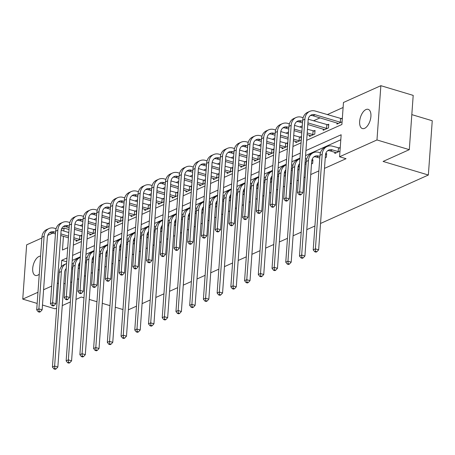 <?xml version="1.0" encoding="UTF-8"?>
<svg xmlns="http://www.w3.org/2000/svg" width="455" height="455" viewBox="0 0 455 455"><rect width="100%" height="100%" fill="white"/><g stroke="black" fill="none" stroke-linecap="round" stroke-linejoin="round"><path stroke-width="0.68" d="M364.609 128.333A10.033 5.096 106.7 0 1 362.396 128.56A10.033 5.096 106.7 0 1 359.911 119.494A10.033 5.096 106.7 0 1 365.951 109.564A10.033 5.096 106.7 0 1 368.163 109.337A10.033 5.096 106.7 0 1 370.654 118.402A10.033 5.096 106.7 0 1 364.609 128.333M39.267 274.155A10.033 5.096 106.7 0 1 37.657 275.241A10.033 5.096 106.7 0 1 35.45 275.463A10.033 5.096 106.7 0 1 32.959 266.397A10.033 5.096 106.7 0 1 39.005 256.466A10.033 5.096 106.7 0 1 40.558 256.131M411.82 114.626L432.25 120.757L428.36 175.021L320.53 223.473M37.168 303.439L22.75 299.111L26.64 244.847L41.854 238.011M47.735 235.366L52.769 233.108M61.459 229.201L64.036 228.046L63.819 231.032M69.029 229.542L64.036 228.046M343.11 107.494L327.213 114.637M320.019 117.873L313.489 120.802M302.279 125.842L299.765 126.973M288.555 132.007L286.041 133.139M274.831 138.178L272.312 139.304M261.102 144.343L258.588 145.475M247.378 150.508L244.864 151.64M233.654 156.679L231.134 157.805M219.93 162.844L217.41 163.976M206.2 169.01L203.686 170.142M192.476 175.181L189.963 176.307M178.752 181.346L176.233 182.478M165.029 187.511L162.509 188.643M151.299 193.682L148.785 194.808M137.575 199.847L135.061 200.979M123.851 206.013L121.331 207.144M110.121 212.184L107.607 213.31M96.397 218.349L93.884 219.481M82.674 224.514L80.16 225.646M306.676 140.311L341.893 124.488L343.468 102.489L380.863 85.688L376.973 139.952L339.578 156.759L341.159 134.754L305.936 150.582M376.973 139.952L409.307 149.661L413.197 95.391L380.863 85.688M314.923 225.993L306.807 229.638M301.193 232.164L293.083 235.804M287.469 238.329L279.359 241.975M273.745 244.494L265.629 248.14M260.021 250.665L251.905 254.305M246.292 256.83L238.181 260.476M232.568 262.996L224.457 266.641M218.844 269.167L210.728 272.807M205.114 275.332L197.004 278.978M191.39 281.497L183.28 285.143M177.666 287.668L169.556 291.308M163.942 293.833L155.826 297.479M150.213 299.999L142.102 303.644M136.489 306.17L128.378 309.81M76.241 240.149L76.161 241.281L81.439 238.909L81.707 235.241L80.273 235.883M89.971 233.984L89.885 235.116L95.169 232.744L95.431 229.075L94.003 229.718M103.694 227.819L103.615 228.945L108.893 226.573L109.154 222.91L107.727 223.547M117.418 221.648L117.339 222.779L122.617 220.408L122.878 216.739L121.451 217.382M131.142 215.482L131.063 216.614L136.341 214.242L136.608 210.574L135.175 211.217M144.872 209.317L144.787 210.443L150.07 208.071L150.332 204.409L148.904 205.046M158.596 203.146L158.516 204.278L163.794 201.906L164.056 198.238L162.628 198.88M172.32 196.981L172.24 198.113L177.518 195.741L177.78 192.073L176.352 192.715M186.044 190.816L185.964 191.942L191.242 189.57L191.51 185.907L190.082 186.544M199.773 184.645L199.694 185.776L204.972 183.405L205.233 179.736L203.806 180.379M213.497 178.479L213.418 179.611L218.696 177.24L218.957 173.571L217.53 174.214M227.221 172.314L227.142 173.44L232.42 171.069L232.681 167.406L231.254 168.043M240.951 166.143L240.866 167.275L246.149 164.903L246.411 161.235L244.983 161.878M254.675 159.978L254.595 161.11L259.873 158.738L260.135 155.07L258.707 155.712M268.399 153.813L268.319 154.939L273.597 152.567L273.859 148.904L272.431 149.541M282.123 147.642L282.043 148.774L287.321 146.402L287.588 142.733L286.155 143.376M295.852 141.477L295.767 142.608L301.051 140.237L301.312 136.568L299.885 137.211M309.576 135.311L309.497 136.437L314.775 134.066L315.036 130.403L313.609 131.04M323.3 129.14L323.221 130.272L328.499 127.9L328.76 124.232L327.333 124.875M337.024 122.975L336.945 124.107L342.086 121.798M342.348 118.129L341.057 118.709M70.673 282.43L71.81 281.918M77.424 279.393L78.783 278.784M84.397 276.259L85.534 275.747M91.148 273.227L92.507 272.619M98.121 270.094L99.264 269.582M104.872 267.062L106.231 266.448M111.845 263.928L112.988 263.417M118.601 260.891L119.961 260.283M125.574 257.763L126.712 257.246M132.325 254.726L133.685 254.118M139.298 251.592L140.436 251.08M146.049 248.561L147.409 247.947M153.022 245.427L154.165 244.915M159.779 242.39L161.138 241.781M166.746 239.262L167.889 238.744M173.503 236.225L174.862 235.616M180.476 233.091L181.613 232.579M187.227 230.059L188.586 229.445M194.2 226.926L195.337 226.414M200.951 223.888L202.31 223.28M207.924 220.76L209.067 220.243M214.68 217.723L216.04 217.115M221.648 214.589L222.791 214.077M228.404 211.558L229.764 210.944M235.377 208.424L236.515 207.912M242.128 205.387L243.488 204.778M249.101 202.259L250.244 201.741M255.852 199.222L257.212 198.613M262.825 196.088L263.968 195.576M269.582 193.056L270.941 192.442M276.555 189.923L277.692 189.411M283.306 186.886L284.665 186.277M290.279 183.757L291.416 183.24M297.03 180.72L298.389 180.112M304.003 177.587L305.146 177.075M310.754 174.555L318.87 170.909M324.483 168.384L346.045 158.698L339.578 156.759M340.795 139.765L305.578 155.587M299.97 158.107L291.854 161.752M286.24 164.278L278.13 167.923M272.517 170.443L264.406 174.089M258.793 176.608L250.677 180.254M245.063 182.779L236.953 186.425M231.339 188.944L223.229 192.59M217.615 195.11L209.499 198.755M203.891 201.281L195.775 204.926M190.162 207.446L182.051 211.092M176.438 213.611L168.327 217.257M162.714 219.782L154.598 223.428M148.99 225.947L140.874 229.593M135.26 232.113L127.15 235.758M121.536 238.283L113.426 241.929M107.812 244.449L99.696 248.094M94.088 250.614L85.972 254.26M80.359 256.785L72.248 260.431M78.186 268.763L79.341 268.245L79.602 264.577L78.556 265.049M91.91 262.592L93.065 262.074L93.326 258.412L92.28 258.878M105.634 256.427L106.788 255.909L107.05 252.241L106.004 252.713M119.364 250.261L120.512 249.744L120.78 246.075L119.733 246.547M133.088 244.09L134.242 243.573L134.504 239.91L133.457 240.376M146.811 237.925L147.966 237.408L148.228 233.739L147.181 234.211M160.541 231.76L161.69 231.242L161.952 227.574L160.911 228.046M174.265 225.589L175.414 225.071L175.681 221.409L174.635 221.875M187.989 219.424L189.143 218.906L189.405 215.238L188.359 215.71M201.713 213.258L202.867 212.741L203.129 209.072L202.083 209.545M215.442 207.088L216.591 206.57L216.853 202.907L215.812 203.374M229.166 200.922L230.321 200.405L230.583 196.736L229.536 197.208M242.89 194.757L244.045 194.239L244.307 190.571L243.26 191.043M256.614 188.586L257.769 188.069L258.031 184.406L256.984 184.872M270.344 182.421L271.493 181.903L271.76 178.235L270.714 178.707M284.068 176.256L285.222 175.738L285.484 172.07L284.438 172.542M297.792 170.085L298.946 169.567L299.208 165.904L298.161 166.371M311.516 163.919L312.67 163.402L312.932 159.733L311.885 160.206M325.245 157.754L326.394 157.237L326.662 153.568L325.615 154.04M334.925 152.311L334.84 153.437L339.982 151.128M340.243 147.465L338.958 148.046M56.647 308.115L55.083 308.82L42.486 305.038M409.307 149.661L383.087 161.44L428.36 175.021M65.139 283.812L63.854 283.425M58.445 283.078L57.302 283.59M51.694 286.11L43.578 289.755M37.964 292.275L22.75 299.111M83.953 297.832L81.303 297.035L75.985 299.424M70.377 301.949L62.261 305.595M89.271 299.424L96.955 301.733M102.273 303.331L109.962 305.635M115.28 307.233L122.964 309.536M66.993 257.939L61.721 260.311L61.249 266.909M300.328 153.102L292.212 156.748M286.599 159.267L278.488 162.913M272.875 165.438L264.764 169.084M259.151 171.603L251.035 175.249M245.427 177.768L237.311 181.414M231.697 183.939L223.587 187.579M217.973 190.105L209.863 193.75M204.249 196.27L196.133 199.916M190.52 202.441L182.41 206.081M176.796 208.606L168.686 212.252M163.072 214.771L154.962 218.417M149.348 220.942L141.232 224.582M135.618 227.108L127.508 230.753M121.894 233.273L113.784 236.918M108.171 239.444L100.054 243.084M94.447 245.609L86.331 249.255M80.717 251.774L72.607 255.42M63.438 236.31L62.454 250.045L67.727 247.674M73.34 245.154L81.456 241.508M87.07 238.989L95.18 235.343M100.794 232.818L108.904 229.172M114.518 226.653L122.634 223.007M128.242 220.487L136.358 216.842M141.971 214.316L150.082 210.671M155.695 208.151L163.806 204.505M169.419 201.986L177.535 198.34M183.143 195.815L191.259 192.169M196.873 189.65L204.983 186.004M210.597 183.484L218.707 179.839M224.321 177.313L232.437 173.668M238.05 171.148L246.161 167.503M251.774 164.983L259.885 161.337M265.498 158.812L273.609 155.166M279.222 152.647L287.338 149.001M292.952 146.482L301.062 142.836M66.714 261.813L61.721 260.311M72.846 267.449L71.765 267.125M72.732 269.064L71.651 268.74M72.032 263.456L73.374 263.86M78.505 265.265L79.54 265.407M66.237 268.473A7.837 6.182 65.8 0 0 64.638 272.477L57.859 367.009L56.096 368.92L54.799 368.527L53.917 368.925L55.214 369.312L56.096 368.92M53.917 368.925L52.427 367.026L59.201 272.494A11.762 9.271 -114.2 0 1 64.087 264.679L66.282 263.69A11.762 9.271 -114.2 0 1 66.589 263.559M52.427 367.026L54.628 366.036L61.402 271.504A11.762 9.271 -114.2 0 1 66.282 263.69M54.799 368.527L54.628 366.036L57.859 367.009M38.197 311.766L39.494 312.158L40.37 311.76L39.079 311.374L38.197 311.766L36.707 309.866L38.903 308.877L44.101 236.35A11.762 9.271 -114.2 0 1 48.986 228.535A11.762 9.271 -114.2 0 1 54.594 228.262L56.073 228.706M61.18 230.236L68.813 232.528M74.131 234.126L81.644 236.071M77.589 240.638L73.755 239.404M68.438 237.811L60.748 235.502M55.43 233.904L52.132 232.914A7.837 6.182 65.8 0 0 49.555 232.744M80.012 239.552L73.869 237.789M68.551 236.196L60.868 233.887M55.55 232.295L54.333 231.925A7.837 6.182 65.8 0 0 50.59 232.113A7.837 6.182 65.8 0 0 47.337 237.322L42.139 309.849L40.37 311.76M36.707 309.866L41.906 237.339A11.762 9.271 -114.2 0 1 46.785 229.525L48.986 228.535M39.079 311.374L38.903 308.877L42.139 309.849M79.494 239.478L79.756 235.809M86.575 261.284L85.494 260.96M86.456 262.893L85.375 262.569M85.756 257.291L87.098 257.695M92.234 259.1L93.269 259.242M79.966 262.302A7.837 6.182 65.8 0 0 78.362 266.311L71.583 360.838L69.82 362.749L68.523 362.362L67.647 362.76L68.938 363.147L69.82 362.749M67.647 362.76L66.151 360.855L72.931 266.329A11.762 9.271 -114.2 0 1 77.811 258.514L80.012 257.524A11.762 9.271 -114.2 0 1 80.319 257.394M66.151 360.855L68.352 359.871L75.126 265.339A11.762 9.271 -114.2 0 1 80.012 257.524M68.523 362.362L68.352 359.871L71.583 360.838M100.299 255.113L99.218 254.789M100.185 256.728L99.105 256.404M99.48 251.126L100.822 251.53M105.958 252.929L106.993 253.071M93.69 256.137A7.837 6.182 65.8 0 0 92.086 260.141L85.312 354.673L83.544 356.584L82.253 356.197L81.371 356.589L82.662 356.982L83.544 356.584M81.371 356.589L79.875 354.69L86.655 260.158A11.762 9.271 -114.2 0 1 91.535 252.343L93.736 251.359A11.762 9.271 -114.2 0 1 94.043 251.228M79.875 354.69L82.076 353.7L88.856 259.174A11.762 9.271 -114.2 0 1 93.736 251.359M82.253 356.197L82.076 353.7L85.312 354.673M51.921 305.601L53.218 305.988L54.099 305.595L52.803 305.208L51.921 305.601L50.431 303.701L52.632 302.712L57.831 230.185A11.762 9.271 -114.2 0 1 62.71 222.37A11.762 9.271 -114.2 0 1 68.318 222.091L69.803 222.54M74.904 224.07L82.543 226.362M87.86 227.955L95.368 229.906M91.313 234.473L87.479 233.239M82.162 231.64L74.478 229.337M69.16 227.739L65.856 226.749A7.837 6.182 65.8 0 0 63.279 226.573M93.736 233.381L87.593 231.623M82.275 230.025L74.592 227.722M69.274 226.124L68.057 225.76A7.837 6.182 65.8 0 0 64.314 225.942A7.837 6.182 65.8 0 0 61.061 231.151L55.863 303.684L54.099 305.595M50.431 303.701L55.629 231.168A11.762 9.271 -114.2 0 1 60.509 223.354L62.71 222.37M52.803 305.208L52.632 302.712L55.863 303.684M93.218 233.313L93.485 229.644M65.651 299.435L66.942 299.822L67.823 299.424L66.527 299.037L65.651 299.435L64.155 297.53L66.356 296.546L71.554 224.014A11.762 9.271 -114.2 0 1 76.434 216.199A11.762 9.271 -114.2 0 1 82.042 215.926L83.527 216.37M88.634 217.905L96.267 220.192M101.584 221.79L109.098 223.741M105.042 228.308L101.203 227.068M95.886 225.475L88.202 223.166M82.884 221.574L79.579 220.584A7.837 6.182 65.8 0 0 77.003 220.408M107.465 227.216L101.323 225.458M96.005 223.86L88.316 221.557M82.998 219.958L81.781 219.594A7.837 6.182 65.8 0 0 78.044 219.776A7.837 6.182 65.8 0 0 74.791 224.986L69.587 297.513L67.823 299.424M64.155 297.53L69.353 225.003A11.762 9.271 -114.2 0 1 74.239 217.189L76.434 216.199M66.527 299.037L66.356 296.546L69.587 297.513M106.948 227.147L107.209 223.479M114.023 248.948L112.942 248.623M113.909 250.563L112.829 250.239M113.204 244.955L114.552 245.359M119.682 246.764L120.717 246.906M107.414 249.971A7.837 6.182 65.8 0 0 105.81 253.975L99.036 348.507L97.268 350.418L95.977 350.026L95.095 350.424L96.392 350.811L97.268 350.418M95.095 350.424L93.605 348.524L100.379 253.992A11.762 9.271 -114.2 0 1 105.259 246.178L107.46 245.188A11.762 9.271 -114.2 0 1 107.767 245.057M93.605 348.524L95.8 347.535L102.58 253.003A11.762 9.271 -114.2 0 1 107.46 245.188M95.977 350.026L95.8 347.535L99.036 348.507M127.747 242.782L126.666 242.458M127.633 244.392L126.553 244.068M126.934 238.79L128.276 239.194M133.406 240.598L134.441 240.74M121.138 243.8A7.837 6.182 65.8 0 0 119.54 247.81L112.76 342.336L110.997 344.247L109.7 343.861L108.825 344.259L110.116 344.645L110.997 344.247M108.825 344.259L107.329 342.353L114.103 247.827A11.762 9.271 -114.2 0 1 118.988 240.012L121.184 239.023A11.762 9.271 -114.2 0 1 121.491 238.892M107.329 342.353L109.53 341.369L116.304 246.837A11.762 9.271 -114.2 0 1 121.184 239.023M109.7 343.861L109.53 341.369L112.76 342.336M141.477 236.611L140.396 236.287M141.357 238.227L140.276 237.902M140.658 232.624L142 233.028M147.136 234.427L148.171 234.57M134.868 237.635A7.837 6.182 65.8 0 0 133.264 241.639L126.49 336.171L124.721 338.082L123.424 337.695L122.549 338.088L123.84 338.48L124.721 338.082M122.549 338.088L121.053 336.188L127.832 241.656A11.762 9.271 -114.2 0 1 132.712 233.842L134.913 232.858A11.762 9.271 -114.2 0 1 135.22 232.727M121.053 336.188L123.254 335.198L130.028 240.672A11.762 9.271 -114.2 0 1 134.913 232.858M123.424 337.695L123.254 335.198L126.49 336.171M79.375 293.265L80.666 293.657L81.547 293.259L80.256 292.872L79.375 293.265L77.879 291.365L80.08 290.375L85.278 217.848A11.762 9.271 -114.2 0 1 90.164 210.034A11.762 9.271 -114.2 0 1 95.772 209.761L97.251 210.204M102.358 211.734L109.991 214.026M115.308 215.624L122.822 217.57M118.766 222.137L114.933 220.902M109.615 219.31L101.926 217.001M96.608 215.403L93.309 214.413A7.837 6.182 65.8 0 0 90.727 214.242M121.189 221.05L115.047 219.287M109.729 217.695L102.045 215.386M96.727 213.793L95.504 213.423A7.837 6.182 65.8 0 0 91.768 213.611A7.837 6.182 65.8 0 0 88.515 218.821L83.316 291.348L81.547 293.259M77.879 291.365L83.077 218.838A11.762 9.271 -114.2 0 1 87.963 211.023L90.164 210.034M80.256 292.872L80.08 290.375L83.316 291.348M120.672 220.976L120.933 217.308M93.099 287.099L94.395 287.486L95.271 287.094L93.98 286.707L93.099 287.099L91.609 285.2L93.804 284.21L99.002 211.683A11.762 9.271 -114.2 0 1 103.888 203.868A11.762 9.271 -114.2 0 1 109.496 203.59L110.974 204.039M116.082 205.569L123.715 207.861M129.032 209.454L136.546 211.404M132.49 215.971L128.657 214.737M123.339 213.139L115.65 210.836M110.337 209.237L107.033 208.248A7.837 6.182 65.8 0 0 104.457 208.071M134.913 214.879L128.771 213.122M123.453 211.53L115.769 209.22M110.451 207.622L109.234 207.258A7.837 6.182 65.8 0 0 105.492 207.44A7.837 6.182 65.8 0 0 102.238 212.65L97.04 285.183L95.271 287.094M91.609 285.2L96.807 212.667A11.762 9.271 -114.2 0 1 101.687 204.852L103.888 203.868M93.98 286.707L93.804 284.21L97.04 285.183M134.396 214.811L134.657 211.143M106.823 280.934L108.119 281.321L109.001 280.928L107.704 280.536L106.823 280.934L105.332 279.029L107.534 278.045L112.732 205.512A11.762 9.271 -114.2 0 1 117.612 197.698A11.762 9.271 -114.2 0 1 123.22 197.424L124.704 197.868M129.811 199.404L137.444 201.69M142.762 203.288L150.269 205.239M146.22 209.806L142.381 208.566M137.063 206.974L129.379 204.665M124.061 203.072L120.757 202.083A7.837 6.182 65.8 0 0 118.181 201.906M148.643 208.714L142.495 206.957M137.182 205.359L129.493 203.055M124.175 201.457L122.958 201.093A7.837 6.182 65.8 0 0 119.221 201.275A7.837 6.182 65.8 0 0 115.962 206.485L110.764 279.012L109.001 280.928M105.332 279.029L110.531 206.502A11.762 9.271 -114.2 0 1 115.411 198.687L117.612 197.698M107.704 280.536L107.534 278.045L110.764 279.012M148.125 208.646L148.387 204.977M120.552 274.763L121.843 275.156L122.725 274.757L121.428 274.371L120.552 274.763L119.056 272.863L121.257 271.874L126.456 199.347A11.762 9.271 -114.2 0 1 131.336 191.532A11.762 9.271 -114.2 0 1 136.944 191.259L138.428 191.703M143.535 193.233L151.168 195.525M156.486 197.123L163.999 199.068M159.944 203.635L156.105 202.401M150.787 200.809L143.103 198.499M137.785 196.901L134.481 195.912A7.837 6.182 65.8 0 0 131.904 195.741M162.367 202.549L156.224 200.786M150.906 199.193L143.217 196.884M137.899 195.292L136.682 194.922A7.837 6.182 65.8 0 0 132.945 195.11A7.837 6.182 65.8 0 0 129.692 200.319L124.488 272.846L122.725 274.757M119.056 272.863L124.255 200.337A11.762 9.271 -114.2 0 1 129.14 192.522L131.336 191.532M121.428 274.371L121.257 271.874L124.488 272.846M161.849 202.475L162.111 198.807M134.276 268.598L135.567 268.985L136.449 268.592L135.158 268.205L134.276 268.598L132.78 266.698L134.981 265.709L140.18 193.182A11.762 9.271 -114.2 0 1 145.065 185.367A11.762 9.271 -114.2 0 1 150.673 185.088L152.152 185.538M157.259 187.068L164.892 189.36M170.21 190.952L177.723 192.903M173.668 197.47L169.834 196.236M164.517 194.638L156.827 192.334M151.509 190.736L148.211 189.746A7.837 6.182 65.8 0 0 145.634 189.57M176.091 196.378L169.948 194.621M164.63 193.028L156.947 190.719M151.629 189.121L150.406 188.757A7.837 6.182 65.8 0 0 146.669 188.939A7.837 6.182 65.8 0 0 143.416 194.149L138.218 266.681L136.449 268.592M132.78 266.698L137.984 194.166A11.762 9.271 -114.2 0 1 142.864 186.351L145.065 185.367M135.158 268.205L134.981 265.709L138.218 266.681M175.573 196.31L175.835 192.641M148 262.433L149.297 262.819L150.173 262.427L148.882 262.034L148 262.433L146.51 260.527L148.705 259.543L153.909 187.011A11.762 9.271 -114.2 0 1 158.789 179.196A11.762 9.271 -114.2 0 1 164.397 178.923L165.876 179.367M170.983 180.902L178.622 183.189M183.934 184.787L191.447 186.738M187.392 191.305L183.558 190.065M178.241 188.472L170.557 186.163M165.239 184.571L161.935 183.581A7.837 6.182 65.8 0 0 159.358 183.405M189.815 190.213L183.672 188.455M178.354 186.857L170.67 184.554M165.353 182.956L164.136 182.591A7.837 6.182 65.8 0 0 160.393 182.774A7.837 6.182 65.8 0 0 157.14 187.983L151.942 260.51L150.173 262.427M146.51 260.527L151.708 188A11.762 9.271 -114.2 0 1 156.588 180.186L158.789 179.196M148.882 262.034L148.705 259.543L151.942 260.51M189.297 190.144L189.564 186.476M161.73 256.262L163.021 256.654L163.902 256.256L162.606 255.869L161.73 256.262L160.234 254.362L162.435 253.372L167.633 180.845A11.762 9.271 -114.2 0 1 172.513 173.031A11.762 9.271 -114.2 0 1 178.121 172.758L179.606 173.201M184.713 174.731L192.346 177.023M197.663 178.622L205.171 180.567M201.121 185.134L197.282 183.9M191.964 182.307L184.281 179.998M178.963 178.405L175.658 177.41A7.837 6.182 65.8 0 0 173.082 177.24M203.544 184.048L197.402 182.284M192.084 180.692L184.394 178.383M179.077 176.79L177.859 176.421A7.837 6.182 65.8 0 0 174.123 176.608A7.837 6.182 65.8 0 0 170.864 181.818L165.665 254.345L163.902 256.256M160.234 254.362L165.432 181.835A11.762 9.271 -114.2 0 1 170.312 174.02L172.513 173.031M162.606 255.869L162.435 253.372L165.665 254.345M203.027 183.974L203.288 180.311M175.454 250.096L176.745 250.483L177.626 250.091L176.335 249.704L175.454 250.096L173.958 248.197L176.159 247.207L181.357 174.68A11.762 9.271 -114.2 0 1 186.237 166.866A11.762 9.271 -114.2 0 1 191.845 166.587L193.329 167.036M198.437 168.566L206.069 170.858M211.387 172.451L218.9 174.401M214.845 178.969L211.006 177.734M205.694 176.136L198.005 173.833M192.687 172.235L189.382 171.245A7.837 6.182 65.8 0 0 186.806 171.069M217.268 177.877L211.126 176.119M205.808 174.527L198.118 172.218M192.801 170.619L191.583 170.255A7.837 6.182 65.8 0 0 187.847 170.437A7.837 6.182 65.8 0 0 184.594 175.647L179.395 248.18L177.626 250.091M173.958 248.197L179.156 175.67A11.762 9.271 -114.2 0 1 184.042 167.85L186.237 166.866M176.335 249.704L176.159 247.207L179.395 248.18M216.751 177.808L217.012 174.14M189.178 243.931L190.474 244.318L191.35 243.925L190.059 243.533L189.178 243.931L187.688 242.032L189.883 241.042L195.081 168.509A11.762 9.271 -114.2 0 1 199.967 160.695A11.762 9.271 -114.2 0 1 205.575 160.422L207.053 160.865M212.161 162.401L219.793 164.693M225.111 166.285L232.624 168.236M228.569 172.803L224.736 171.563M219.418 169.971L211.729 167.662M206.411 166.069L203.112 165.08A7.837 6.182 65.8 0 0 200.536 164.903M230.992 171.711L224.85 169.954M219.532 168.356L211.848 166.052M206.53 164.454L205.307 164.09A7.837 6.182 65.8 0 0 201.571 164.272A7.837 6.182 65.8 0 0 198.317 169.482L193.119 242.009L191.35 243.925M187.688 242.032L192.886 169.499A11.762 9.271 -114.2 0 1 197.766 161.684L199.967 160.695M190.059 243.533L189.883 241.042L193.119 242.009M230.475 171.643L230.736 167.975M202.902 237.76L204.198 238.153L205.074 237.755L203.783 237.368L202.902 237.76L201.411 235.861L203.612 234.871L208.811 162.344A11.762 9.271 -114.2 0 1 213.691 154.529A11.762 9.271 -114.2 0 1 219.299 154.256L220.777 154.7M225.885 156.23L233.523 158.522M238.841 160.12L246.348 162.065M242.293 166.632L238.46 165.398M233.142 163.806L225.458 161.497M220.14 159.904L216.836 158.909A7.837 6.182 65.8 0 0 214.26 158.738M244.716 165.546L238.574 163.783M233.256 162.19L225.572 159.881M220.254 158.289L219.037 157.919A7.837 6.182 65.8 0 0 215.295 158.107A7.837 6.182 65.8 0 0 212.041 163.317L206.843 235.844L205.074 237.755M201.411 235.861L206.61 163.334A11.762 9.271 -114.2 0 1 211.49 155.519L213.691 154.529M203.783 237.368L203.612 234.871L206.843 235.844M244.198 165.472L244.466 161.809M216.631 231.595L217.922 231.982L218.804 231.589L217.507 231.203L216.631 231.595L215.135 229.695L217.336 228.706L222.535 156.179A11.762 9.271 -114.2 0 1 227.415 148.364A11.762 9.271 -114.2 0 1 233.023 148.085L234.507 148.535M239.614 150.065L247.247 152.357M252.565 153.949L260.078 155.9M256.023 160.467L252.184 159.233M246.866 157.635L239.182 155.331M233.864 153.733L230.56 152.743A7.837 6.182 65.8 0 0 227.983 152.567M258.446 159.381L252.303 157.618M246.985 156.025L239.296 153.716M233.978 152.118L232.761 151.754A7.837 6.182 65.8 0 0 229.024 151.936A7.837 6.182 65.8 0 0 225.765 157.146L220.567 229.678L218.804 231.589M215.135 229.695L220.334 157.168A11.762 9.271 -114.2 0 1 225.214 149.348L227.415 148.364M217.507 231.203L217.336 228.706L220.567 229.678M257.928 159.307L258.19 155.638M230.355 225.43L231.646 225.816L232.528 225.424L231.237 225.032L230.355 225.43L228.859 223.53L231.06 222.54L236.259 150.008A11.762 9.271 -114.2 0 1 241.139 142.193A11.762 9.271 -114.2 0 1 246.746 141.92L248.231 142.364M253.338 143.899L260.971 146.192M266.289 147.784L273.802 149.735M269.747 154.302L265.913 153.068M260.596 151.469L252.906 149.16M247.588 147.568L244.284 146.578A7.837 6.182 65.8 0 0 241.707 146.402M272.17 153.21L266.027 151.452M260.709 149.854L253.025 147.551M247.708 145.953L246.485 145.589A7.837 6.182 65.8 0 0 242.748 145.771A7.837 6.182 65.8 0 0 239.495 150.98L234.297 223.507L232.528 225.424M228.859 223.53L234.058 150.997A11.762 9.271 -114.2 0 1 238.943 143.183L241.139 142.193M231.237 225.032L231.06 222.54L234.297 223.507M271.652 153.142L271.914 149.473M244.079 219.264L245.376 219.651L246.252 219.253L244.961 218.866L244.079 219.264L242.589 217.359L244.784 216.37L249.983 143.843A11.762 9.271 -114.2 0 1 254.868 136.028A11.762 9.271 -114.2 0 1 260.476 135.755L261.955 136.199M267.062 137.728L274.695 140.021M280.013 141.619L287.526 143.564M283.471 148.131L279.637 146.897M274.32 145.304L266.63 142.995M261.312 141.403L258.013 140.407A7.837 6.182 65.8 0 0 255.437 140.237M285.894 147.045L279.751 145.281M274.433 143.689L266.749 141.38M261.432 139.787L260.214 139.423A7.837 6.182 65.8 0 0 256.472 139.605A7.837 6.182 65.8 0 0 253.219 144.815L248.02 217.342L246.252 219.253M242.589 217.359L247.787 144.832A11.762 9.271 -114.2 0 1 252.667 137.018L254.868 136.028M244.961 218.866L244.784 216.37L248.02 217.342M285.376 146.971L285.638 143.308M257.803 213.094L259.1 213.48L259.981 213.088L258.685 212.701L257.803 213.094L256.313 211.194L258.514 210.204L263.712 137.677A11.762 9.271 -114.2 0 1 268.592 129.863A11.762 9.271 -114.2 0 1 274.2 129.584L275.685 130.033M280.786 131.563L288.424 133.855M293.742 135.448L301.25 137.399M297.195 141.966L293.361 140.731M288.043 139.133L280.36 136.83M275.042 135.232L271.737 134.242A7.837 6.182 65.8 0 0 269.161 134.066M299.617 140.879L293.475 139.116M288.157 137.524L280.473 135.215M275.156 133.616L273.938 133.252A7.837 6.182 65.8 0 0 270.196 133.434A7.837 6.182 65.8 0 0 266.943 138.644L261.744 211.177L259.981 213.088M256.313 211.194L261.511 138.667A11.762 9.271 -114.2 0 1 266.391 130.847L268.592 129.863M258.685 212.701L258.514 210.204L261.744 211.177M299.1 140.805L299.367 137.137M271.533 206.928L272.824 207.315L273.705 206.923L272.409 206.53L271.533 206.928L270.037 205.029L272.238 204.039L277.436 131.506A11.762 9.271 -114.2 0 1 282.316 123.692A11.762 9.271 -114.2 0 1 287.924 123.419L289.408 123.862M294.516 125.398L302.148 127.69M307.466 129.283L314.979 131.233M310.924 135.8L307.085 134.566M301.767 132.968L294.084 130.659M288.766 129.066L285.461 128.077A7.837 6.182 65.8 0 0 282.885 127.9M313.347 134.708L307.205 132.951M301.887 131.353L294.197 129.049M288.88 127.451L287.662 127.087A7.837 6.182 65.8 0 0 283.926 127.269A7.837 6.182 65.8 0 0 280.672 132.479L275.468 205.006L273.705 206.923M270.037 205.029L275.235 132.496A11.762 9.271 -114.2 0 1 280.121 124.681L282.316 123.692M272.409 206.53L272.238 204.039L275.468 205.006M312.83 134.64L313.091 130.972M285.257 200.763L286.548 201.15L287.429 200.752L286.138 200.365L285.257 200.763L283.761 198.858L285.962 197.868L291.16 125.341A11.762 9.271 -114.2 0 1 296.046 117.526A11.762 9.271 -114.2 0 1 301.654 117.253L303.132 117.697M308.24 119.227L328.703 125.062M324.648 129.629L307.808 124.494M302.49 122.901L299.191 121.906A7.837 6.182 65.8 0 0 296.609 121.735M327.071 128.543L307.927 122.878M302.609 121.286L301.386 120.922A7.837 6.182 65.8 0 0 297.65 121.104A7.837 6.182 65.8 0 0 294.396 126.314L289.198 198.841L287.429 200.752M283.761 198.858L288.959 126.331A11.762 9.271 -114.2 0 1 293.845 118.516L296.046 117.526M286.138 200.365L285.962 197.868L289.198 198.841M326.553 128.469L326.815 124.806M298.98 194.592L300.277 194.979L301.153 194.586L299.862 194.2L298.98 194.592L297.49 192.692L299.686 191.703L304.89 119.176A11.762 9.271 -114.2 0 1 309.77 111.361A11.762 9.271 -114.2 0 1 315.378 111.083L342.296 118.88M338.372 123.464L312.915 115.741A7.837 6.182 65.8 0 0 310.338 115.564M340.795 122.378L315.116 114.751A7.837 6.182 65.8 0 0 311.374 114.933A7.837 6.182 65.8 0 0 308.12 120.143L302.922 192.675L301.153 194.586M297.49 192.692L302.689 120.165A11.762 9.271 -114.2 0 1 307.569 112.351L309.77 111.361M299.862 194.2L299.686 191.703L302.922 192.675M340.277 122.304L340.539 118.636M155.201 230.446L154.12 230.122M155.087 232.061L154.006 231.737M154.381 226.454L155.724 226.857M160.86 228.262L161.895 228.404M148.592 231.47A7.837 6.182 65.8 0 0 146.988 235.474L140.214 330.006L138.445 331.917L137.154 331.524L136.272 331.923L137.564 332.309L138.445 331.917M136.272 331.923L134.777 330.023L141.556 235.491A11.762 9.271 -114.2 0 1 146.436 227.676L148.637 226.687A11.762 9.271 -114.2 0 1 148.944 226.562M134.777 330.023L136.978 329.033L143.757 234.501A11.762 9.271 -114.2 0 1 148.637 226.687M137.154 331.524L136.978 329.033L140.214 330.006M168.924 224.281L167.844 223.957M168.811 225.89L167.73 225.566M168.111 220.288L169.453 220.692M174.583 222.097L175.619 222.239M162.316 225.299A7.837 6.182 65.8 0 0 160.712 229.309L153.938 323.835L152.169 325.746L150.878 325.359L149.996 325.757L151.293 326.144L152.169 325.746M149.996 325.757L148.506 323.852L155.28 229.326A11.762 9.271 -114.2 0 1 160.16 221.511L162.361 220.521A11.762 9.271 -114.2 0 1 162.668 220.391M148.506 323.852L150.707 322.868L157.481 228.336A11.762 9.271 -114.2 0 1 162.361 220.521M150.878 325.359L150.707 322.868L153.938 323.835M182.654 218.11L181.573 217.786M182.535 219.725L181.454 219.401M181.835 214.123L183.177 214.527M188.307 215.926L189.343 216.068M176.045 219.134A7.837 6.182 65.8 0 0 174.441 223.138L167.662 317.67L165.899 319.581L164.602 319.194L163.726 319.586L165.017 319.979L165.899 319.581M163.726 319.586L162.23 317.687L169.004 223.155A11.762 9.271 -114.2 0 1 173.89 215.34L176.085 214.356A11.762 9.271 -114.2 0 1 176.392 214.225M162.23 317.687L164.431 316.697L171.205 222.171A11.762 9.271 -114.2 0 1 176.085 214.356M164.602 319.194L164.431 316.697L167.662 317.67M196.378 211.945L195.297 211.62M196.259 213.56L195.178 213.236M195.559 207.952L196.901 208.356M202.037 209.761L203.072 209.903M189.769 212.968A7.837 6.182 65.8 0 0 188.165 216.972L181.391 311.504L179.623 313.415L178.332 313.029L177.45 313.421L178.741 313.808L179.623 313.415M177.45 313.421L175.954 311.521L182.734 216.989A11.762 9.271 -114.2 0 1 187.614 209.175L189.815 208.185A11.762 9.271 -114.2 0 1 190.122 208.06M175.954 311.521L178.155 310.532L184.929 216A11.762 9.271 -114.2 0 1 189.815 208.185M178.332 313.029L178.155 310.532L181.391 311.504M210.102 205.779L209.021 205.455M209.988 207.389L208.908 207.065M209.283 201.787L210.631 202.191M215.761 203.595L216.796 203.738M203.493 206.798A7.837 6.182 65.8 0 0 201.889 210.807L195.115 305.333L193.347 307.244L192.055 306.858L191.174 307.256L192.471 307.643L193.347 307.244M191.174 307.256L189.684 305.351L196.458 210.824A11.762 9.271 -114.2 0 1 201.338 203.01L203.539 202.02A11.762 9.271 -114.2 0 1 203.846 201.889M189.684 305.351L191.879 304.367L198.659 209.835A11.762 9.271 -114.2 0 1 203.539 202.02M192.055 306.858L191.879 304.367L195.115 305.333M223.826 199.608L222.745 199.284M223.712 201.224L222.631 200.9M223.013 195.622L224.355 196.025M229.485 197.424L230.52 197.567M217.217 200.632A7.837 6.182 65.8 0 0 215.613 204.636L208.839 299.168L207.076 301.079L205.779 300.692L204.898 301.085L206.195 301.477L207.076 301.079M204.898 301.085L203.408 299.185L210.182 204.653A11.762 9.271 -114.2 0 1 215.061 196.839L217.262 195.855A11.762 9.271 -114.2 0 1 217.57 195.724M203.408 299.185L205.609 298.196L212.383 203.669A11.762 9.271 -114.2 0 1 217.262 195.855M205.779 300.692L205.609 298.196L208.839 299.168M237.555 193.443L236.475 193.119M237.436 195.058L236.355 194.734M236.737 189.451L238.079 189.854M243.215 191.259L244.25 191.401M230.947 194.467A7.837 6.182 65.8 0 0 229.343 198.471L222.563 293.003L220.8 294.914L219.503 294.527L218.627 294.92L219.919 295.306L220.8 294.914M218.627 294.92L217.132 293.02L223.905 198.488A11.762 9.271 -114.2 0 1 228.791 190.673L230.986 189.684A11.762 9.271 -114.2 0 1 231.294 189.559M217.132 293.02L219.333 292.03L226.107 197.498A11.762 9.271 -114.2 0 1 230.986 189.684M219.503 294.527L219.333 292.03L222.563 293.003M251.279 187.278L250.199 186.954M251.166 188.893L250.085 188.563M250.46 183.285L251.803 183.689M256.938 185.094L257.974 185.236M244.671 188.296A7.837 6.182 65.8 0 0 243.067 192.306L236.293 286.832L234.524 288.743L233.233 288.356L232.351 288.754L233.642 289.141L234.524 288.743M232.351 288.754L230.856 286.849L237.635 192.323A11.762 9.271 -114.2 0 1 242.515 184.508L244.716 183.519A11.762 9.271 -114.2 0 1 245.023 183.388M230.856 286.849L233.057 285.865L239.831 191.333A11.762 9.271 -114.2 0 1 244.716 183.519M233.233 288.356L233.057 285.865L236.293 286.832M265.003 181.107L263.923 180.783M264.89 182.722L263.809 182.398M264.184 177.12L265.532 177.524M270.662 178.923L271.698 179.065M258.394 182.131A7.837 6.182 65.8 0 0 256.791 186.135L250.017 280.667L248.248 282.578L246.957 282.191L246.075 282.583L247.372 282.976L248.248 282.578M246.075 282.583L244.585 280.684L251.359 186.158A11.762 9.271 -114.2 0 1 256.239 178.337L258.44 177.353A11.762 9.271 -114.2 0 1 258.747 177.222M244.585 280.684L246.781 279.694L253.56 185.168A11.762 9.271 -114.2 0 1 258.44 177.353M246.957 282.191L246.781 279.694L250.017 280.667M278.727 174.942L277.647 174.618M278.614 176.557L277.533 176.233M277.914 170.949L279.256 171.353M284.386 172.758L285.421 172.9M272.118 175.966A7.837 6.182 65.8 0 0 270.52 179.97L263.741 274.501L261.978 276.412L260.681 276.026L259.799 276.418L261.096 276.805L261.978 276.412M259.799 276.418L258.309 274.519L265.083 179.987A11.762 9.271 -114.2 0 1 269.969 172.172L272.164 171.182A11.762 9.271 -114.2 0 1 272.471 171.057M258.309 274.519L260.51 273.529L267.284 178.997A11.762 9.271 -114.2 0 1 272.164 171.182M260.681 276.026L260.51 273.529L263.741 274.501M292.457 168.777L291.376 168.452M292.337 170.392L291.257 170.068M291.638 164.784L292.98 165.188M298.116 166.593L299.151 166.735M285.848 169.795A7.837 6.182 65.8 0 0 284.244 173.804L277.465 268.331L275.702 270.242L274.405 269.855L273.529 270.253L274.82 270.64L275.702 270.242M273.529 270.253L272.033 268.348L278.813 173.821A11.762 9.271 -114.2 0 1 283.692 166.007L285.894 165.017A11.762 9.271 -114.2 0 1 286.201 164.886M272.033 268.348L274.234 267.364L281.008 172.832A11.762 9.271 -114.2 0 1 285.894 165.017M274.405 269.855L274.234 267.364L277.465 268.331M306.181 162.606L305.1 162.281M306.067 164.221L304.986 163.897M305.362 158.619L306.704 159.023M311.84 160.422L312.875 160.564M299.572 163.629A7.837 6.182 65.8 0 0 297.968 167.633L291.194 262.165L289.425 264.076L288.134 263.69L287.253 264.082L288.544 264.474L289.425 264.076M287.253 264.082L285.757 262.182L292.537 167.656A11.762 9.271 -114.2 0 1 297.416 159.836L299.617 158.852A11.762 9.271 -114.2 0 1 299.925 158.721M285.757 262.182L287.958 261.193L294.738 166.667A11.762 9.271 -114.2 0 1 299.617 158.852M288.134 263.69L287.958 261.193L291.194 262.165M319.905 156.44L318.688 156.076A7.837 6.182 65.8 0 0 314.951 156.258A7.837 6.182 65.8 0 0 311.692 161.468L304.918 256L303.149 257.911L301.858 257.524L300.977 257.917L302.274 258.303L303.149 257.911M319.791 158.056L316.487 157.066A7.837 6.182 65.8 0 0 313.91 156.89M300.977 257.917L299.487 256.017L301.682 255.027L308.462 160.496A11.762 9.271 -114.2 0 1 313.341 152.681A11.762 9.271 -114.2 0 1 318.949 152.408L320.434 152.852M325.564 154.256L326.599 154.399M299.487 256.017L306.26 161.485A11.762 9.271 -114.2 0 1 311.14 153.671L313.341 152.681M301.858 257.524L301.682 255.027L304.918 256M338.696 151.708L332.412 149.911A7.837 6.182 65.8 0 0 328.675 150.093A7.837 6.182 65.8 0 0 325.422 155.303L318.642 249.829L316.879 251.74L315.582 251.353L314.706 251.751L315.998 252.138L316.879 251.74M336.273 152.8L330.211 150.895A7.837 6.182 65.8 0 0 327.634 150.724M314.706 251.751L313.211 249.846L315.412 248.862L322.185 154.33A11.762 9.271 -114.2 0 1 327.065 146.516A11.762 9.271 -114.2 0 1 332.673 146.243L340.192 148.216M313.211 249.846L319.984 155.32A11.762 9.271 -114.2 0 1 324.87 147.505L327.065 146.516M315.582 251.353L315.412 248.862L318.642 249.829M338.179 151.64L338.44 147.972M59.201 272.494L61.402 271.504M52.132 232.914L54.333 231.925M41.906 237.339L44.101 236.35M72.931 266.329L75.126 265.339M86.655 260.158L88.856 259.174M65.856 226.749L68.057 225.76M55.629 231.168L57.831 230.185M79.579 220.584L81.781 219.594M69.353 225.003L71.554 224.014M100.379 253.992L102.58 253.003M114.103 247.827L116.304 246.837M127.832 241.656L130.028 240.672M93.309 214.413L95.504 213.423M83.077 218.838L85.278 217.848M107.033 208.248L109.234 207.258M96.807 212.667L99.002 211.683M120.757 202.083L122.958 201.093M110.531 206.502L112.732 205.512M134.481 195.912L136.682 194.922M124.255 200.337L126.456 199.347M148.211 189.746L150.406 188.757M137.984 194.166L140.18 193.182M161.935 183.581L164.136 182.591M151.708 188L153.909 187.011M175.658 177.41L177.859 176.421M165.432 181.835L167.633 180.845M189.382 171.245L191.583 170.255M179.156 175.67L181.357 174.68M203.112 165.08L205.307 164.09M192.886 169.499L195.081 168.509M216.836 158.909L219.037 157.919M206.61 163.334L208.811 162.344M230.56 152.743L232.761 151.754M220.334 157.168L222.535 156.179M244.284 146.578L246.485 145.589M234.058 150.997L236.259 150.008M258.013 140.407L260.214 139.423M247.787 144.832L249.983 143.843M271.737 134.242L273.938 133.252M261.511 138.667L263.712 137.677M285.461 128.077L287.662 127.087M275.235 132.496L277.436 131.506M299.191 121.906L301.386 120.922M288.959 126.331L291.16 125.341M312.915 115.741L315.116 114.751M302.689 120.165L304.89 119.176M141.556 235.491L143.757 234.501M155.28 229.326L157.481 228.336M169.004 223.155L171.205 222.171M182.734 216.989L184.929 216M196.458 210.824L198.659 209.835M210.182 204.653L212.383 203.669M223.905 198.488L226.107 197.498M237.635 192.323L239.831 191.333M251.359 186.158L253.56 185.168M265.083 179.987L267.284 178.997M278.813 173.821L281.008 172.832M292.537 167.656L294.738 166.667M316.487 157.066L318.688 156.076M306.26 161.485L308.462 160.496M330.211 150.895L332.412 149.911M319.984 155.32L322.185 154.33"/></g></svg>
